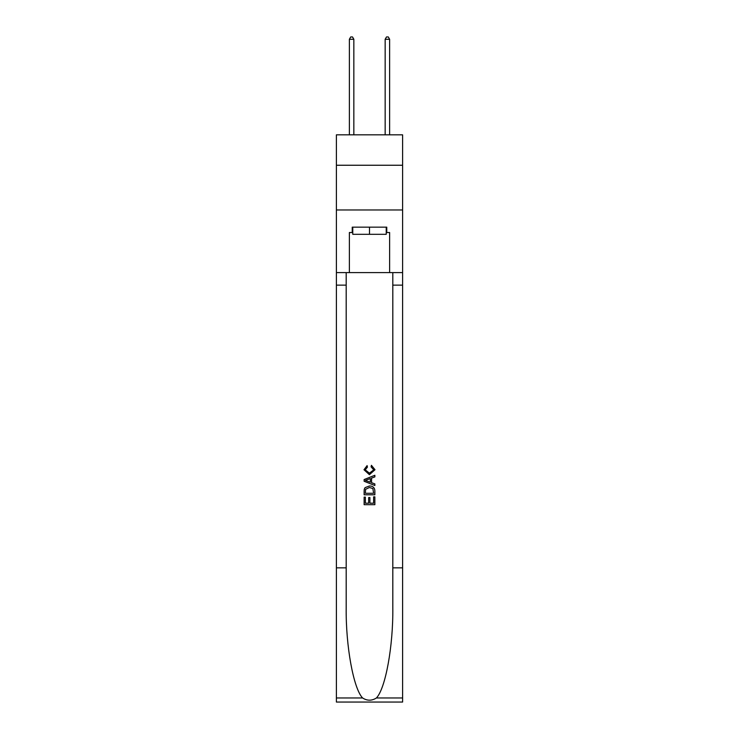 <?xml version="1.0" encoding="UTF-8"?>
<svg xmlns="http://www.w3.org/2000/svg" width="739" height="739" viewBox="0 0 739 739"><rect width="100%" height="100%" fill="white"/><g stroke="black" fill="none" stroke-linecap="round" stroke-linejoin="round"><path stroke-width="1.11" d="M402.607 165.25L402.607 134.831L336.393 134.831L336.393 165.25L402.607 165.25L402.607 209.978L336.393 209.978L336.393 165.25M386.229 227.159L386.229 234.318L352.771 234.318L352.771 227.159M369.5 227.159L369.5 234.318M373.62 496.848L373.62 503.185L369.906 503.185L373.629 503.185L373.62 496.848L374.867 496.848L374.867 504.691L364.124 504.691L364.124 497.125L364.124 504.691M368.669 497.541L368.669 503.185L365.362 503.185L368.669 503.185L368.669 497.541L369.906 497.541L369.906 503.185M365.048 487.657L364.281 489.218L365.048 487.657L369.435 485.976C372.872 485.957 374.682 487.62 374.867 490.936L374.867 494.788L364.124 494.788L364.124 491.112L364.124 494.788M371.431 465.33L371.07 466.845L371.431 465.33L375.006 469.708L369.417 474.687L363.985 469.745L367.107 465.607L367.431 467.122L365.232 469.819L369.408 473.172L373.758 469.856L371.07 466.845M376.419 697.967L402.607 697.967L402.607 702.05L336.393 702.05L336.393 567.848L346.194 567.848L346.194 607.744C345.713 645.886 353.454 688.48 362.581 697.967C367.191 700.914 371.8 700.914 376.419 697.967C385.546 688.48 393.287 645.886 392.806 607.744L392.806 272.608M364.124 479.546L364.124 481.255L374.867 485.514L364.124 481.255L364.124 479.546L374.867 475.288L364.124 479.546M392.806 567.848L402.607 567.848L402.607 209.978M336.393 567.848L336.393 209.978M346.194 272.608L346.194 567.848M402.607 697.967L402.607 567.848M336.393 272.608L349.371 272.608L349.371 232.526L352.771 232.526M386.229 232.526L386.765 232.526L386.765 227.159L352.235 227.159L352.235 232.526M386.765 232.526L389.629 232.526L389.629 272.608L402.607 272.608M349.371 272.608L389.629 272.608M374.867 475.288L374.867 476.895L371.56 478.115L371.56 482.687L374.867 483.906L374.867 485.514M367.348 481.135L370.322 482.234L370.322 478.567L365.362 480.405L367.348 481.135M370.322 478.567L370.322 482.234M364.124 491.112L364.281 489.218M372.862 488.525L373.62 493.273L372.862 488.525L369.417 487.491L365.583 489.32L365.362 493.273L373.629 493.273L365.362 493.273M364.124 497.125L365.362 497.125L365.362 503.185M353.842 134.831L353.842 39.278L349.371 39.278L349.371 134.831M349.371 39.278L350.711 36.95L352.503 36.95L353.842 39.278M389.629 134.831L389.629 39.278L385.158 39.278L385.158 134.831M385.158 39.278L386.497 36.95L388.289 36.95L389.629 39.278M392.806 285.134L402.607 285.134M346.194 285.134L336.393 285.134M336.393 697.967L362.581 697.967"/></g></svg>
